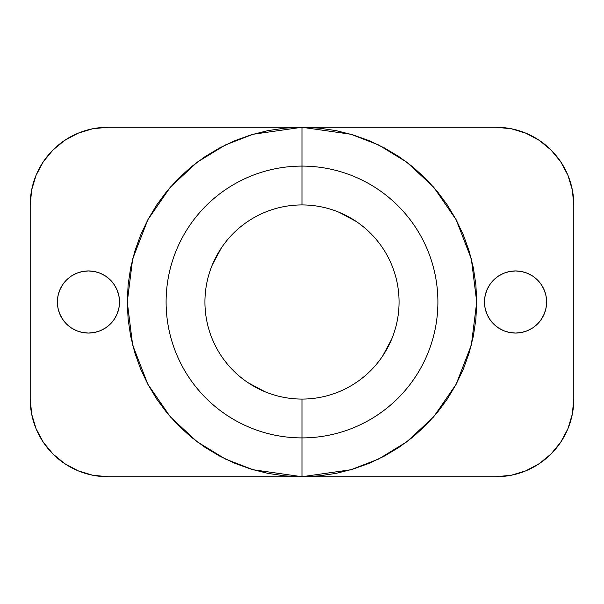 <?xml version="1.0" encoding="UTF-8"?>
<svg xmlns="http://www.w3.org/2000/svg" width="604" height="604" viewBox="0 0 604 604"><rect width="100%" height="100%" fill="white"/><g stroke="black" fill="none" stroke-linecap="round" stroke-linejoin="round"><path stroke-width="0.91" d="M515.559 333.061A31.061 31.061 0 0 1 484.491 302A31.061 31.061 0 0 1 515.559 270.939L509.497 271.536L503.668 273.302L498.3 276.171L493.589 280.037L489.731 284.741L486.862 290.116L485.087 295.937L484.491 302L485.087 308.063L486.862 313.884L489.731 319.259L493.589 323.963L498.3 327.829L503.668 330.698L509.497 332.464L515.559 333.061L521.614 332.464L527.443 330.698L532.811 327.829L537.522 323.963L541.388 319.259L544.257 313.884L546.024 308.063L546.62 302L546.024 295.937L544.257 290.116L541.388 284.741L537.522 280.037L532.811 276.171L527.443 273.302L521.614 271.536L515.559 270.939A31.061 31.061 0 0 1 546.62 302A31.061 31.061 0 0 1 515.559 333.061M88.441 333.061A31.061 31.061 0 0 1 57.38 302A31.061 31.061 0 0 1 88.441 270.939L82.386 271.536L76.557 273.302L71.189 276.171L66.478 280.037L62.612 284.741L59.743 290.116L57.976 295.937L57.38 302L57.976 308.063L59.743 313.884L62.612 319.259L66.478 323.963L71.189 327.829L76.557 330.698L82.386 332.464L88.441 333.061L94.503 332.464L100.332 330.698L105.7 327.829L110.411 323.963L114.269 319.259L117.138 313.884L118.912 308.063L119.509 302L118.912 295.937L117.138 290.116L114.269 284.741L110.411 280.037L105.7 276.171L100.332 273.302L94.503 271.536L88.441 270.939A31.061 31.061 0 0 1 119.509 302A31.061 31.061 0 0 1 88.441 333.061M573.8 204.93A77.659 77.659 0 0 0 496.141 127.27L302 127.27L302 204.93A97.07 97.07 0 0 0 204.93 302A97.07 97.07 0 0 0 302 399.07L302 476.73L253.076 469.738L225.435 459.063L197.161 441.781L170.358 416.888L147.829 384.227L132.646 345.012L127.27 302L132.646 258.988L147.829 219.773L170.358 187.112L197.161 162.219L225.435 144.937L253.076 134.262L302 127.27L496.141 127.27L511.294 128.765L525.857 133.182L539.289 140.362L551.052 150.018L560.716 161.781L567.888 175.213L572.305 189.777L573.8 204.93L573.8 399.07L572.305 414.223L567.888 428.787L560.716 442.219L551.052 453.981L539.289 463.638L525.857 470.818L511.294 475.235L496.141 476.73L302 476.73L319.123 475.884L336.088 473.37L352.721 469.202L368.863 463.427L384.363 456.096L399.07 447.285L412.849 437.07L425.548 425.548L437.07 412.849L447.285 399.07L456.096 384.363L463.427 368.863L469.202 352.721L473.37 336.088L475.884 319.123L476.73 302L475.884 284.877L473.37 267.912L469.202 251.279L463.427 235.137L456.096 219.637L447.285 204.93L437.07 191.151L425.548 178.452L412.849 166.93L399.07 156.715L384.363 147.905L368.863 140.573L352.721 134.798L336.088 130.63L319.123 128.116L302 127.27L107.859 127.27L302 127.27L284.877 128.116L267.912 130.63L251.279 134.798L235.137 140.573L219.637 147.905L204.93 156.715L191.151 166.93L178.452 178.452L166.93 191.151L156.715 204.93L147.905 219.637L140.573 235.137L134.798 251.279L130.63 267.912L128.116 284.877L127.27 302L128.116 319.123L130.63 336.088L134.798 352.721L140.573 368.863L147.905 384.363L156.715 399.07L166.93 412.849L178.452 425.548L191.151 437.07L204.93 447.285L219.637 456.096L235.137 463.427L251.279 469.202L267.912 473.37L284.877 475.884L302 476.73L496.141 476.73A77.659 77.659 0 0 0 573.8 399.07L573.8 204.93L572.305 189.777M302 437.9A135.9 135.9 0 0 1 166.1 302A135.9 135.9 0 0 1 302 166.1A135.9 135.9 0 0 1 437.9 302A135.9 135.9 0 0 1 302 437.9A135.9 135.9 0 0 1 166.1 302A135.9 135.9 0 0 1 302 166.1A135.9 135.9 0 0 1 437.9 302A135.9 135.9 0 0 1 302 437.9L302 399.07A97.07 97.07 0 0 1 204.93 302A97.07 97.07 0 0 1 302 204.93A97.07 97.07 0 0 1 399.07 302A97.07 97.07 0 0 1 302 399.07A97.07 97.07 0 0 0 399.07 302A97.07 97.07 0 0 0 302 204.93L302 127.27L350.924 134.262L378.565 144.937L406.839 162.219L433.642 187.112L456.171 219.773L471.354 258.988L476.73 302L471.354 345.012L456.171 384.227L433.642 416.888L406.839 441.781L378.565 459.063L350.924 469.738L302 476.73L107.859 476.73L302 476.73L302 437.9M30.2 204.93L30.2 399.07L30.2 204.93L31.695 189.777L36.112 175.213L43.284 161.781L52.948 150.018L64.711 140.362L78.142 133.182L92.706 128.765L107.859 127.27A77.659 77.659 0 0 0 30.2 204.93M30.2 399.07A77.659 77.659 0 0 0 107.859 476.73L92.706 475.235L78.142 470.818L64.711 463.638L52.948 453.981L43.284 442.219L36.112 428.787L31.695 414.223L30.2 399.07L31.695 414.223M78.142 133.182L92.706 128.765M573.8 399.07L572.305 414.223M525.857 470.818L511.294 475.235M541.388 319.259L544.257 313.884M546.024 308.063L546.62 302M544.257 290.116L541.388 284.741M62.612 284.741L59.743 290.116M57.976 295.937L57.38 302M59.743 313.884L62.612 319.259M382.702 355.945L391.679 339.146M355.945 221.298L339.146 212.321M221.298 248.055L212.321 264.854M248.055 382.702L264.854 391.679"/></g></svg>
